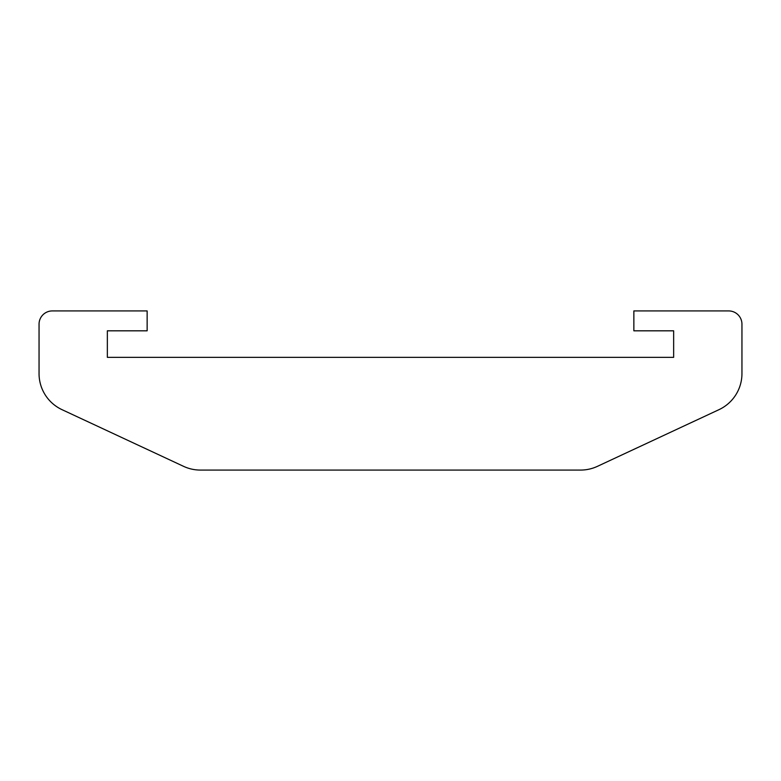 <?xml version="1.0" encoding="UTF-8"?>
<svg xmlns="http://www.w3.org/2000/svg" width="781" height="781" viewBox="0 0 781 781"><rect width="100%" height="100%" fill="white"/><g stroke="black" fill="none" stroke-linecap="round" stroke-linejoin="round"><path stroke-width="1.17" d="M107.348 357.347L107.348 330.822L147.14 330.822L147.14 310.926L52.307 310.926A13.257 13.257 0 0 0 39.05 324.193L39.05 373.611A39.782 39.782 0 0 0 62.021 409.664L183.574 466.345A39.782 39.782 0 0 0 200.385 470.074L580.615 470.074A39.782 39.782 0 0 0 597.426 466.345L718.979 409.664A39.782 39.782 0 0 0 741.95 373.611L741.95 324.193A13.257 13.257 0 0 0 728.693 310.926L633.86 310.926L633.86 330.822L673.652 330.822L673.652 357.347L107.348 357.347"/></g></svg>
